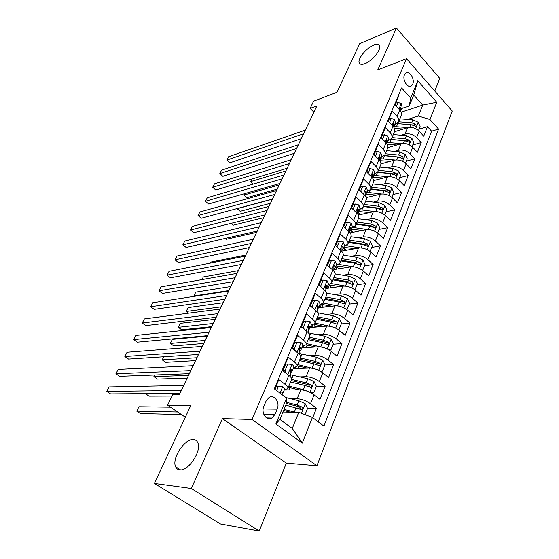 <?xml version="1.0" encoding="UTF-8"?>
<svg xmlns="http://www.w3.org/2000/svg" width="559" height="559" viewBox="0 0 559 559"><rect width="100%" height="100%" fill="white"/><g stroke="black" fill="none" stroke-linecap="round" stroke-linejoin="round"><path stroke-width="0.84" d="M365.062 63.558C361.911 64.746 359.968 64.488 359.22 62.776C357.397 58.933 366.215 48.053 373.419 45.251C376.661 43.958 378.681 44.189 379.477 45.95C381.35 49.786 372.224 60.938 365.062 63.558M179.649 469.874C177.769 469.637 176.427 468.603 175.631 466.779C171.487 458.534 184.791 438.361 193.477 439.563C195.489 439.709 196.922 440.758 197.774 442.707C202.03 450.82 188.243 471.593 179.649 469.874M404.464 74.829C402.026 79.846 407.972 88.979 411.536 85.765L412.717 84.136C415.113 79.126 409.216 70.022 405.617 73.25L404.464 74.829M434.769 91.026L439.807 78.4L396.408 27.95L359.668 43.7L336.979 92.298L313.599 101.193L310.133 108.404L313.878 112.184M316.946 465.752L452.245 111.038L406.54 58.702L252.018 419.474L316.946 465.752L286.32 463.131L222.44 418.614L191.318 488.496L259.222 531.05L286.32 463.131M259.222 531.05L220.505 524L154.396 483.458L190.808 405.457L167.637 405.212L185.322 417.21M191.318 488.496L154.396 483.458M398.679 94.855L399.028 95.24L394.989 104.799L399.755 110.004L397.065 116.44C398.833 118.459 399.301 120.332 398.476 122.072L395.01 124.391M397.065 116.44L392.264 111.248L388.135 121.017L392.984 126.208L390.231 132.79C392.034 134.796 392.523 136.655 391.712 138.366L388.246 140.609M390.231 132.79L385.347 127.606L381.126 137.605L386.059 142.776L383.243 149.512C385.081 151.51 385.591 153.348 384.795 155.025L381.336 157.198M383.243 149.512L378.275 144.341L373.95 154.57L378.981 159.727L376.102 166.617C377.968 168.608 378.506 170.418 377.716 172.06L374.264 174.156M376.102 166.617L371.036 161.467L366.62 171.927L371.735 177.063L368.786 184.114C370.687 186.098 371.253 187.887 370.484 189.487L367.025 191.506M368.786 184.114L363.636 178.985L359.109 189.697L364.314 194.811L361.303 202.023C363.238 204 363.832 205.761 363.077 207.326L359.626 209.255M361.303 202.023L356.055 196.915L351.422 207.878L356.726 212.972L353.644 220.358C355.615 222.321 356.23 224.061 355.496 225.577L352.051 227.415L354.539 227.646L355.251 225.934M353.644 220.358L348.292 215.278L343.547 226.507L348.956 231.573L345.797 239.14C347.81 241.09 348.453 242.795 347.733 244.269L344.302 246.009M345.797 239.14L340.347 234.081L335.484 245.583L340.997 250.621L337.762 258.37C339.809 260.305 340.487 261.989 339.781 263.408L336.357 265.05M337.762 258.37L332.207 253.346L327.225 265.134L332.843 270.137L329.524 278.075C331.62 280.003 332.326 281.645 331.641 283.022L328.224 284.559M329.524 278.075L323.864 273.085L318.756 285.167L324.486 290.135L321.083 298.275C323.221 300.183 323.961 301.797 323.298 303.111L319.895 304.536M321.083 298.275L315.311 293.321L310.364 305.675M314.927 323.27L318.19 315.409C318.84 314.123 318.085 312.537 315.919 310.636L312.432 318.986L306.542 314.067L301.168 326.777L307.136 331.662L303.558 340.221C305.787 342.094 306.591 343.624 305.969 344.826L302.601 346.014M303.558 340.221L297.549 335.351L292.036 348.383L298.122 353.225L294.453 362.008C296.724 363.86 297.57 365.355 296.976 366.487L293.622 367.543M294.453 362.008L288.318 357.187L282.665 370.561L288.877 375.355C291.183 377.192 292.043 378.66 291.47 379.757L287.899 388.337M312.74 417.699L316.464 408.238L307.415 408.126M300.511 408.042L296.962 408M284.252 390.021L300.756 389.833C305.263 390.091 309.7 391.747 314.081 394.787L319.979 399.336L325.177 386.15L316.38 386.29L314.053 381.608L307.841 378.743L290.61 374.768M309.497 386.395L307.806 386.423M293.14 368.695L309.637 368.046C314.123 368.199 318.518 369.806 322.816 372.874L328.594 377.472L333.667 364.615L324.898 364.985M301.818 347.887L318.295 346.804C322.767 346.853 327.12 348.418 331.34 351.499L337.007 356.146L341.947 343.603L333.192 344.197M310.196 345.755L307.115 345.965M310.287 327.581L326.736 326.086C331.201 326.03 335.505 327.553 339.648 330.655L345.203 335.344L350.032 323.109L341.297 323.913M321.173 325.764L315.262 326.309M318.567 307.757L334.974 305.864C339.425 305.71 343.68 307.198 347.754 310.322L353.211 315.045L357.914 303.104L349.2 304.11M331.613 306.143L323.221 307.108M326.267 288.451L343.016 286.131C347.446 285.887 351.667 287.333 355.671 290.47L361.016 295.236L365.614 283.574L356.921 284.769M334.296 269.529L350.87 266.86C355.286 266.531 359.458 267.943 363.399 271.094L368.647 275.887L373.132 264.498L364.468 265.881M342.227 251.012L358.536 248.042C362.938 247.63 367.067 249.007 370.938 252.165L376.095 256.993L380.483 245.869L371.833 247.427M350.13 232.879L366.026 229.658C370.407 229.169 374.502 230.511 378.31 233.683L383.369 238.539L387.66 227.667L379.037 229.386M358.34 215.033L373.349 211.7C377.709 211.134 381.762 212.441 385.507 215.62L390.482 220.505L394.668 209.877L386.08 211.756M366.187 197.593L380.504 194.141C384.851 193.505 388.861 194.784 392.544 197.97L397.428 202.875L401.53 192.485L392.963 194.518M373.712 180.55L387.499 176.979C391.824 176.274 395.8 177.517 399.426 180.711L404.227 185.637L408.231 175.477L399.699 177.65M380.931 163.899L394.34 160.195C398.644 159.427 402.585 160.643 406.155 163.836L410.872 168.783L414.785 158.847L406.281 161.153M387.848 147.639L401.027 143.775C405.317 142.943 409.216 144.131 412.731 147.331L417.37 152.293L421.206 142.573L412.731 145.012M312.432 318.986C314.612 320.873 315.381 322.445 314.738 323.71L311.356 325.017M167.637 405.212L172.654 394.759L179.313 394.724L316.876 105.889L310.133 108.404M275 414.373L277.173 409.153C280.234 402.564 274.287 393.941 269.033 397.463L266.105 401.013L263.883 406.253C260.746 412.87 266.699 421.521 271.94 418.069L275 414.373L263.715 414.135M409.202 106L410.697 98.077L401.6 87.945L274.315 388.847L286.592 398.064L286.606 403.207L279.912 419.425L292.28 428.446L298.792 412.304L312.411 417.454L323.934 426.105L438.584 129.108L429.948 119.5L418.307 116.048L422.73 105.085L413.73 95.016L409.202 106L401.635 108.523M410.697 98.077L417.852 80.775L436.754 102.255L429.948 119.5M312.411 417.454L302.286 443.112L275.86 424.001L286.592 398.064M401.187 135.243L404.975 134.097C409.251 133.231 413.129 134.398 416.616 137.605L421.206 142.573M394.451 131.77L407.574 127.711L404.975 134.097M394.486 151.412L398.371 150.301C402.669 149.491 406.582 150.692 410.117 153.893L414.785 158.847M387.632 167.938L391.621 166.862C395.933 166.121 399.888 167.344 403.479 170.544L408.231 175.477M380.616 184.833L384.718 183.799C389.05 183.121 393.047 184.379 396.694 187.565L401.53 192.485M373.426 202.106L377.66 201.114C382.014 200.513 386.045 201.799 389.749 204.978L394.668 209.877M366.075 219.771L370.442 218.835C374.809 218.296 378.883 219.617 382.649 222.796L387.66 227.667M358.536 237.841L363.05 236.96C367.438 236.506 371.553 237.861 375.382 241.027L380.483 245.869M350.807 256.329L355.489 255.519C359.898 255.142 364.049 256.525 367.941 259.683L373.132 264.498M342.884 275.252L347.754 274.511C352.17 274.217 356.363 275.643 360.324 278.787L365.614 283.574M334.75 294.621L339.823 293.964C344.26 293.761 348.495 295.222 352.526 298.352L357.914 303.104M326.4 314.451L331.704 313.892C336.155 313.781 340.431 315.283 344.54 318.392L350.032 323.109M317.819 334.764L323.382 334.31C327.853 334.296 332.172 335.833 336.35 338.936L341.947 343.603M309.001 355.559L314.857 355.238C319.336 355.328 323.703 356.908 327.958 359.989L333.667 364.615M299.91 376.871L306.115 376.696C310.608 376.892 315.017 378.513 319.35 381.573L325.177 386.15M274.783 389.204L278.843 379.596L285.111 384.368C287.431 386.199 288.311 387.646 287.745 388.715L284.412 389.63L284.894 390.014M290.547 398.7L297.143 398.7C301.65 399.007 306.115 400.677 310.524 403.717L316.464 408.238M318.19 421.793L431.59 131.19L427.481 126.648L419.033 129.213M407.574 127.711C411.843 126.823 415.707 127.983 419.173 131.19L423.729 136.165L427.481 126.648M315.919 310.636L310.077 305.71M282.966 412.025L298.792 412.304M222.44 418.614L252.018 419.474M396.408 27.95L377.73 69.896L406.54 58.702M401.18 112.184L422.73 105.085L436.754 102.255M407.742 119.416L418.307 116.048M297.143 366.089L300.602 357.76C301.203 356.593 300.379 355.084 298.122 353.225M306.143 344.407L309.504 336.315C310.133 335.093 309.344 333.541 307.136 331.662M323.486 302.657L326.659 295.012C327.329 293.678 326.603 292.05 324.486 290.135M331.836 282.54L334.918 275.119C335.61 273.728 334.918 272.065 332.843 270.137M339.984 262.919L342.988 255.701C343.694 254.254 343.03 252.563 340.997 250.621M347.943 243.759L350.856 236.737C351.59 235.248 350.954 233.529 348.956 231.573M355.713 225.053L358.55 218.227C359.29 216.689 358.689 214.942 356.726 212.972M363.301 206.788L366.054 200.136C366.823 198.564 366.243 196.789 364.314 194.811M370.708 188.935L373.398 182.472C374.174 180.85 373.622 179.055 371.735 177.063M377.954 171.494L380.567 165.198C381.357 163.542 380.833 161.719 378.981 159.727M385.032 154.445L387.583 148.317C388.386 146.626 387.876 144.781 386.059 142.776M391.957 137.78L394.437 131.805C395.255 130.086 394.773 128.221 392.984 126.208M431.59 131.19L438.584 129.108M398.728 121.478L401.138 115.657C401.97 113.903 401.509 112.017 399.755 110.004M279.912 419.425L275.86 424.001M292.28 428.446L302.286 443.112M417.852 80.775L413.73 95.016M276.649 390.601L278.424 386.402L282.791 386.723C284.265 387.904 284.824 388.833 284.454 389.525L282.77 393.564M278.424 386.402L276.244 386.437L275 389.364M181.34 390.468L106.755 391.391L109.054 386.954L183.722 385.458M281.855 394.507L282.672 393.809L282.064 391.985L281.191 391.915L280.506 393.494M179.963 393.354L110.577 393.906L106.755 391.391M305.053 414.673L307.555 408.405L305.179 403.689L298.89 400.796L285.88 397.526M295.061 412.242L284.056 409.377M290.268 412.151L283.623 410.432M170.53 407.176L138.925 406.749L136.745 411.144L140.407 413.548L181.416 414.561M285.817 405.121L302.077 409.803C303.034 408.922 303.013 408 302.021 407.022L297.164 405.044L286.599 402.368M286.474 403.521L298.101 406.477L299.582 406.994L300.56 408.426M136.745 411.144L177.629 411.997M282.917 370.764L285.041 370.68L287.843 364.035L292.112 364.447C293.559 365.642 294.097 366.606 293.706 367.333L292.077 371.253M285.041 370.68L286.46 373.496M287.843 364.035L285.663 364.133L282.875 370.729M190.801 370.603L115.895 373.782L118.152 369.429L193.128 365.712M290.624 372.692L291.966 371.504L291.407 369.618L290.54 369.527L290.296 372.273L290.869 374.153L289.974 376.291M189.333 373.685L119.654 376.319L115.895 373.782M292.595 348.83L294.293 348.718L297.025 342.241L301.203 342.737C302.622 343.946 303.132 344.938 302.726 345.707L301.147 349.501M294.293 348.718L295.501 351.143M297.025 342.241L294.845 342.401L292.245 348.55M200.045 351.192L124.853 356.523L127.068 352.261L202.323 346.412M299.806 350.926L301.028 349.773L300.511 347.817L299.652 347.712L299.435 350.402L299.952 352.352L299.198 354.175M198.487 354.455L128.549 359.081L124.853 356.523M301.979 327.441L303.306 327.315L305.969 320.999L310.063 321.572L311.517 324.618L309.986 328.301M303.306 327.315L304.313 329.349M305.969 320.999L303.796 321.215L301.378 326.945M209.08 332.221L133.636 339.606L135.802 335.428L211.309 327.539M308.736 329.698L309.868 328.587L309.393 326.561L308.533 326.449L308.337 329.083L308.82 331.103L308.184 332.619M207.445 335.659L137.269 342.185L133.636 339.606M311.09 306.563L312.104 306.444L314.696 300.288L318.7 300.931L320.097 304.054L318.609 307.625M312.104 306.444L312.907 308.093M314.696 300.288L312.523 300.56L310.273 305.878M217.919 313.662L142.238 323.025L144.362 318.93L220.099 309.092M317.442 308.994L318.483 307.925L318.05 305.843L317.198 305.71L317.463 310.378L316.946 311.608M216.2 317.267L145.815 325.624L142.238 323.025M307.597 391.3L303.397 389.7L288.814 386.143M298.939 389.854L288.339 387.289M310.636 392.649L313.76 392.872L316.387 386.297M313.76 392.872L311.021 392.844M145.438 393.627L148.994 396.142L172.039 396.051M285.349 390.007L285.649 389.595M287.612 388.889L288.402 389.972M291.127 380.574L307.059 384.368L308.526 384.865L309.497 386.206M290.526 382.014L305.095 385.521L311.049 387.534C311.964 386.681 311.929 385.78 310.965 384.823L306.157 382.894L291.616 379.414M145.396 393.711L179.921 393.438M319.755 370.896L322.438 371.141L324.996 364.734L322.704 360.073L316.576 357.25L299.463 353.54M298.758 366.131L297.772 368.514M315.667 369.129L297.758 364.608M307.45 368.136L297.255 365.817M154.682 374.991L153.872 376.619L157.414 379.072L187.209 378.143M294.293 368.647L293.615 367.563M295.543 367.361L296.682 368.556M299.973 359.269L317.246 363.287L319.678 363.175L314.934 361.289L300.483 358.039M299.428 360.576L313.892 363.853L319.79 365.831C320.663 364.999 320.628 364.119 319.678 363.175M153.872 376.619L188.516 375.396M322.438 371.141L320.335 371.218M328.657 349.696L330.893 349.955L333.395 343.701L331.138 339.068L325.086 336.28L308.421 332.878M307.045 345.078L306.444 347.586M323.542 347.551L306.479 343.596M315.793 346.971L305.948 344.868M163.731 356.754L162.187 359.863L165.674 362.337L195.552 360.632M302.538 347.838L302.077 347.265M304.089 345.867L303.719 346.755L304.711 347.698M303.719 346.755L302.845 345.993M308.61 338.481L325.75 342.248L328.182 342.073L323.486 340.221L309.141 337.189M308.114 339.662L322.466 342.723L328.322 344.665C329.153 343.855 329.104 342.988 328.182 342.073M162.187 359.863L196.929 357.732M330.893 349.955L329.265 350.053M337.343 329.041L339.152 329.286L341.584 323.186L339.369 318.574L333.388 315.821L317.875 312.809M314.801 324.486L314.899 327.162M331.242 326.547L314.997 323.102M323.968 326.337L314.06 324.374M207.207 336.155L172.354 339.369L170.341 343.429L173.765 345.923L203.721 343.471M312.844 324.835L311.992 326.875L312.544 327.378M311.992 326.875L310.965 325.946M317.03 318.197L334.044 321.711L336.469 321.481L331.829 319.671L317.589 316.848M316.59 319.259L330.837 322.11L336.637 324.017C337.433 323.228 337.377 322.382 336.469 321.481M170.341 343.429L205.174 340.424M339.152 329.286L337.916 329.391M319.944 286.194L320.677 286.089L323.207 280.08L327.134 280.793L328.461 283.986L327.015 287.452M320.677 286.089L321.285 287.361M323.207 280.08L321.034 280.408L318.951 285.342M226.563 295.515L150.678 306.765L152.761 302.754L228.694 291.043M325.925 288.8L326.889 287.766L326.498 285.621L325.652 285.481L325.89 290.156L325.492 291.12M224.774 299.275L154.2 309.386L150.678 306.765M345.811 308.896L347.202 309.113L349.585 303.16L347.405 298.583L341.493 295.858L326.77 293.161M322.208 304.417L323.165 307.226M338.754 306.094L323.305 303.097M331.976 306.213L321.32 304.334M215.243 319.28L180.312 323.333L178.335 327.315L181.71 329.824L211.735 326.645M321.376 304.334L320.195 307.569M320.076 307.457L319.07 306.521M325.254 298.394L342.143 301.678L344.568 301.392L339.97 299.617L325.834 296.99M324.856 299.344L339.006 302L343.603 303.775L344.749 303.872L344.568 301.392M178.335 327.315L213.252 323.465M347.202 309.113L346.3 309.211M328.552 266.315L329.041 266.231L331.508 260.368L335.358 261.151L336.63 264.407L335.225 267.768M329.041 266.231L329.468 267.132M331.508 260.368L329.342 260.739L327.42 265.301M235.018 277.76L158.952 290.827L160.999 286.886L237.1 273.386M334.198 269.089L335.093 268.089L334.736 265.895L333.905 265.742L333.828 271.129M233.159 281.673L162.417 293.454L158.952 290.827M354.071 289.248L355.063 289.422L357.39 283.609L355.244 279.06L349.41 276.37L335.19 273.938M329.377 284.873L331.131 287.773M346.091 286.18L331.221 283.532M339.823 286.571L328.105 284.852M327.707 288.248L326.987 287.55M333.283 279.06L350.053 282.12L352.463 281.778L347.922 280.038L333.891 277.606M332.933 279.905L346.978 282.365L351.527 284.105L352.666 284.21L352.463 281.778M223.118 302.74L188.117 307.59L186.182 311.496L221.161 306.849M186.182 311.496L188.425 313.208M355.063 289.422L354.448 289.506M336.93 246.903L339.613 241.125L343.387 241.97L344.603 245.289L343.24 248.559M337.203 246.854L337.454 247.385M339.613 241.125L337.454 241.551L335.673 245.757M243.291 260.389L167.071 275.189L169.077 271.325L245.331 256.106M342.262 249.845L343.1 248.888L342.786 246.645L341.954 246.47L341.961 251.62M241.362 264.435L170.481 277.83L167.071 275.189M362.134 270.074L362.742 270.2L365.013 264.519L362.903 259.998L357.138 257.343L343.212 255.121M336.49 265.86L338.705 268.816M353.253 266.79L338.733 264.4M347.495 267.405L336.015 265.874M335.1 269.396L334.506 268.767M341.13 260.173L357.767 263.023L360.178 262.625L355.685 260.92L341.752 258.67M340.815 260.92L354.762 263.191L360.394 265.008L360.178 262.625M230.839 286.529L195.776 292.147L193.875 295.984L228.924 290.554M193.875 295.984L194.336 296.34M362.742 270.2L362.379 270.256M345.092 227.946L347.523 222.342L351.22 223.251L352.387 226.626L351.059 229.798M347.523 222.342L345.371 222.81L343.736 226.681M251.389 243.382L175.03 259.844L177 256.057L253.388 239.189M350.137 231.063L350.919 230.14L350.633 227.848L349.815 227.66L349.899 232.579M249.398 247.567L178.391 262.506L175.03 259.844M369.988 251.361L372.455 245.869L370.386 241.376L364.685 238.749L350.877 236.709M343.694 247.469L346.028 250.32M360.408 247.91L345.769 245.687M355.007 248.685L343.75 247.33M348.788 241.726L365.313 244.367L367.71 243.92L363.259 242.25L349.431 240.174M348.523 242.368L362.365 244.465L367.941 246.253L367.71 243.92M238.413 270.64L203.294 276.991L201.995 279.612M352.988 209.38L355.251 204L358.878 204.964L359.989 208.388L358.703 211.47M355.251 204L353.099 204.51L351.604 208.06M259.32 226.737L182.842 244.793L184.777 241.076L261.277 222.629M357.823 212.713L358.557 211.826L358.305 209.485L357.494 209.29L357.655 213.992M257.266 231.049L186.154 247.462L182.842 244.793M377.577 233.04L379.729 227.653L377.695 223.188L372.056 220.588L358.347 218.716M351.052 229.819L353.141 232.271M367.549 229.497L354.539 227.646M362.358 230.406L351.304 229.211M356.279 223.691L372.678 226.136L375.075 225.647L370.666 224.005L356.935 222.098M356.048 224.25L369.785 226.178L375.32 227.932L375.075 225.647M245.834 255.051L210.68 262.115L210.177 263.121M360.646 191.199L362.798 186.084L366.355 187.097L367.417 190.577L366.166 193.568M362.798 186.084L360.653 186.629L359.29 189.871M267.083 210.436L190.514 230.022L192.408 226.367L268.998 206.411M365.327 194.791L366.019 193.931L365.796 191.555L364.999 191.339L365.23 195.839M264.973 214.873L193.77 232.705L190.514 230.022M384.795 214.977L386.842 209.849L384.837 205.405L379.261 202.84L365.649 201.121M358.109 212.385L360.08 214.642M374.607 211.526L359.458 209.66M369.555 212.539L358.689 211.505M363.595 206.068L379.875 208.325L382.265 207.787L377.905 206.18L364.272 204.433M363.399 206.537L377.046 208.297L382.524 210.037L382.265 207.787M368.122 173.444L370.177 168.573L373.664 169.643L374.677 173.171L373.461 176.078M370.177 168.573L368.039 169.16L366.795 172.102M274.686 194.469L198.04 215.522L199.898 211.938L276.565 190.528M372.657 177.273L373.307 176.448L373.119 174.031L372.329 173.8L372.615 178.083M272.519 199.018L201.247 218.213L198.04 215.522M391.838 197.32L393.795 192.436L391.817 188.027L386.304 185.49L372.79 183.925M365.293 195.664L366.858 197.432M381.552 193.966L366.697 192.296M376.605 195.084L365.838 194.197M225.305 238.427L226.36 239.315L256.63 232.376M370.75 188.837L386.912 190.912L389.295 190.333L384.983 188.76L371.449 187.167M370.61 189.215L384.138 190.829L389.567 192.534L389.295 190.333M375.438 156.087L377.381 151.468L380.805 152.579L381.769 156.15L380.588 158.98M377.381 151.468L375.25 152.09L374.125 154.745M282.141 178.824L205.426 201.282L207.256 197.767L283.979 174.967M379.82 160.153L380.434 159.357L380.274 156.897L379.491 156.66L379.813 160.706L390.252 161.32M279.912 183.492L208.591 203.993L205.426 201.282L208.591 203.993M398.735 180.061L400.586 175.421L398.644 171.033L393.194 168.525L379.778 167.106M388.372 176.805L373.775 175.323M383.502 178.014L372.664 177.301M231.181 223.334L233.334 225.179L263.624 217.689M377.758 171.983L393.795 173.891L396.17 173.269L391.901 171.718L378.457 170.271M377.591 172.277L391.076 173.744L396.45 175.428L396.17 173.269M233.334 225.179L231.14 223.348M382.58 139.128L384.431 134.74L387.792 135.9L388.708 139.512L387.562 142.259M384.431 134.74L382.3 135.397L381.294 137.78M289.436 163.501L212.686 187.307L214.474 183.848L291.239 159.713M386.821 143.418L387.401 142.643L387.275 140.155L386.5 139.904L386.828 143.698M287.165 168.273L215.795 190.025L212.686 187.307L215.795 190.025M405.471 163.186L407.231 158.77L405.324 154.41L399.93 151.936L386.604 150.657M395.066 160.035L380.7 158.721M237.268 208.514L240.188 211.288L270.493 203.28M384.312 155.695L397.861 157.037L403.179 158.7L402.892 156.576L398.665 155.06L385.319 153.753M384.48 155.5L400.524 157.24L402.892 156.576M240.188 211.288L237.191 208.675L272.443 199.186M389.56 122.547L391.321 118.382L394.619 119.584L395.493 123.239L394.381 125.908M391.321 118.382L389.197 119.074L388.302 121.198M296.591 148.477L219.806 173.576L221.567 170.188L298.359 144.767M393.676 127.04L394.221 126.299L394.116 123.777L393.347 123.518L393.669 127.033M294.272 153.348L222.88 176.302L219.806 173.576L222.88 176.302M412.06 146.682L413.737 142.482L411.85 138.157L406.519 135.704L393.291 134.558M401.635 143.628L387.485 142.475M396.862 144.998L387.282 144.404M244.653 193.624L243.962 195.021L246.917 197.641L277.229 189.124M390.783 139.47L404.492 140.693L409.768 142.335L409.467 140.253L405.282 138.758L392.034 137.591M390.909 139.366L407.113 140.945L409.467 140.253M246.917 197.641L243.962 195.021L279.221 184.945M396.394 106.336L398.057 102.381L401.299 103.632L402.131 107.314L401.048 109.913M398.057 102.381L395.947 103.108L395.15 104.98M303.607 133.755L226.807 160.098L228.533 156.765L305.333 130.121M400.475 110.899L400.803 107.761L400.055 107.489L400.342 110.71M301.238 138.723L229.833 162.83L226.807 160.098L229.833 162.83M418.509 130.533L420.102 126.551L418.244 122.246L412.968 119.822L399.832 118.808M408.07 127.578L394.046 126.579M403.339 129.024L394.486 128.479M415.903 124.28L413.555 125.006L396.988 123.595L410.984 124.706L416.203 126.327L415.903 124.28L411.752 122.812L398.616 121.771M251.899 179.02L250.621 181.598L285.887 170.963M253.325 184.072L250.621 181.598L253.346 184.065M401.027 143.775L398.371 150.301M394.34 160.195L391.621 166.862M387.499 176.979L384.718 183.799M380.504 194.141L377.66 201.114M373.349 211.7L370.442 218.835M366.026 229.658L363.05 236.96M358.536 248.042L355.489 255.519M350.87 266.86L347.754 274.511M343.016 286.131L339.823 293.964M334.974 305.864L331.704 313.892M326.736 326.086L323.382 334.31M318.295 346.804L314.857 355.238M309.637 368.046L306.115 376.696M300.756 389.833L297.143 398.7M314.081 394.787L310.524 403.717M419.173 131.19L416.616 137.605M412.731 147.331L410.117 153.893M406.155 163.836L403.479 170.544M399.426 180.711L396.694 187.565M392.544 197.97L389.749 204.978M385.507 215.62L382.649 222.796M378.31 233.683L375.382 241.027M370.938 252.165L367.941 259.683M363.399 271.094L360.324 278.787M355.671 290.47L352.526 298.352M347.754 310.322L344.54 318.392M339.648 330.655L336.35 338.936M331.34 351.499L327.958 359.989M322.816 372.874L319.35 381.573M288.877 375.355L285.111 384.368M263.149 408.957L277.173 409.153M282.679 386.716L280.003 393.117M281.079 391.999L282.064 391.985M301.427 413.297L305.235 403.808M297.164 405.044L298.89 400.796M294.327 412.032L296.067 407.742M299.582 406.994L302.021 407.022M292.008 364.433L287.787 374.516M290.38 369.66L291.407 369.618M301.098 342.723L297.06 352.38M299.449 347.887L300.511 347.817M309.959 321.558L306.087 330.802M308.302 326.666L309.393 326.561M318.602 300.917L314.892 309.777M316.939 305.969L318.05 305.843M309.875 392.271L314.109 381.72M291.658 379.051L293.223 375.285M306.157 382.894L307.841 378.743M303.397 389.7L305.095 385.521M308.526 384.865L310.965 384.823M318.679 370.351L322.76 360.185M293.426 368.681L293.803 367.766M300.812 357.012L302.056 354.015M314.934 361.289L316.576 357.25M312.236 367.927L313.892 363.853M327.26 348.977L331.194 339.187M302.098 347.873L302.265 347.467M309.728 335.533L310.671 333.269M323.486 340.221L325.086 336.28M320.852 346.699L322.466 342.723M335.638 328.133L339.425 318.693M318.427 314.598L319.084 313.019M331.829 319.671L333.388 315.821M329.265 325.988L330.837 322.11M327.036 280.779L323.479 289.269M325.366 285.782L326.498 285.621M343.806 307.792L347.46 298.695M326.91 294.167L327.294 293.251M339.97 299.617L341.493 295.858M337.468 305.78L339.006 302M335.26 261.13L331.857 269.256M333.604 266.084L334.736 265.895M351.779 287.948L355.3 279.172M329.447 284.936L328.091 288.199M347.922 280.038L349.41 276.37M345.476 286.054L346.978 282.365M343.289 241.949L340.033 249.74M341.64 246.854L342.786 246.645M359.563 268.572L362.959 260.11M337.126 266.475L335.973 269.256M339.243 264.477L339.551 263.743M355.685 260.92L357.138 257.343M353.295 266.797L354.762 263.191M351.129 223.23L348.005 230.685M349.494 228.086L350.633 227.848M367.158 249.649L370.435 241.488M344.637 248.434L343.673 250.746M346.985 245.848L347.495 244.611M363.259 242.25L364.685 238.749M360.953 247.937L362.365 244.465M358.787 204.936L355.797 212.085M357.166 209.744L358.305 209.485M374.586 231.167L377.744 223.293M351.981 230.79L351.199 232.663M370.666 224.005L372.056 220.588M368.437 229.511L369.785 226.178M366.271 187.076L363.406 193.91M364.664 191.835L365.796 191.555M381.839 213.112L384.885 205.516M359.157 213.531L358.557 214.984M361.932 209.856L362.833 207.689M377.905 206.18L379.261 202.84M375.746 211.512L377.046 208.297M373.58 169.615L370.834 176.162M372.001 174.324L373.119 174.031M388.924 195.461L391.866 188.138M366.187 196.649L365.998 197.103M369.157 192.464L370.233 189.864M384.983 188.76L386.304 185.49M382.887 193.917L384.138 190.829M380.721 152.551L378.094 158.819M379.163 157.219L380.274 156.897M395.856 178.209L398.693 171.145M376.214 175.463L377.472 172.445M391.901 171.718L393.194 168.525M389.868 176.721L391.076 173.744M387.708 135.872L385.193 141.867M386.171 140.484L387.275 140.155M402.634 161.341L405.373 154.522M383.125 158.826L384.417 155.709M398.665 155.06L399.93 151.936M396.694 159.902L397.861 157.037M394.535 119.556L392.132 125.3M393.033 124.119L394.116 123.777M409.258 144.844L411.899 138.262M389.882 142.559L391.153 139.505M405.282 138.758L406.519 135.704M403.374 143.453L404.492 140.693M401.215 103.597L398.916 109.089M399.741 108.118L400.803 107.761M415.742 128.703L418.293 122.351M396.499 126.634L397.735 123.644M411.752 122.812L412.968 119.822M409.908 127.354L410.984 124.706M359.22 62.776L360.345 64.012M175.631 466.779L180.543 469.902M409.901 86.345L411.536 85.765M266.594 417.922L271.94 418.069M301.056 409.782L302.077 409.803M288.877 389.965L289.848 387.632M310.091 387.548L311.049 387.534M318.903 365.872L319.79 365.831M327.483 344.721L328.322 344.665M335.854 324.094L336.637 324.017M344.023 303.956L344.749 303.872M351.988 284.3L352.666 284.21M359.765 265.106L360.394 265.008M367.361 246.358L367.941 246.253M374.775 228.044L375.32 227.932M382.014 210.149L382.524 210.037M389.092 192.652L389.567 192.534M396.01 175.547L396.45 175.428M402.773 158.812L403.179 158.7M409.384 142.447L409.768 142.335M415.847 126.439L416.203 126.327"/></g></svg>
